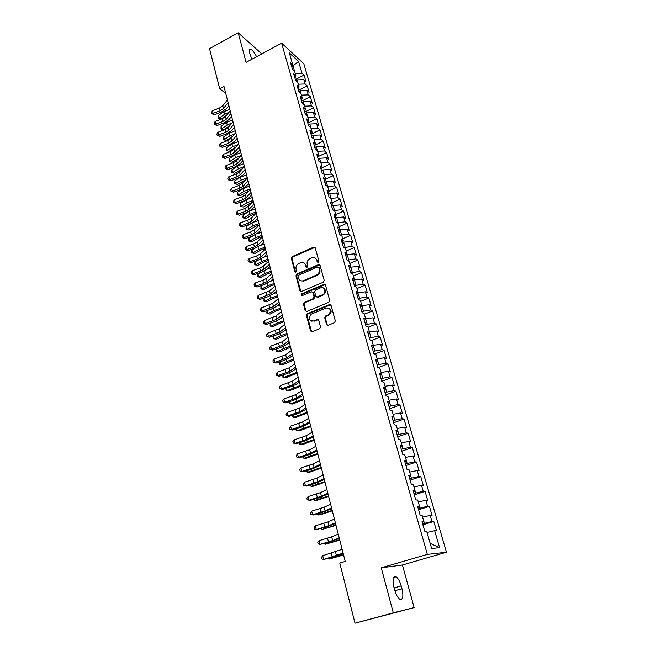 <?xml version="1.0" encoding="UTF-8"?>
<svg xmlns="http://www.w3.org/2000/svg" width="656" height="656" viewBox="0 0 656 656"><rect width="100%" height="100%" fill="white"/><g stroke="black" fill="none" stroke-linecap="round" stroke-linejoin="round"><path stroke-width="0.98" d="M318.299 262.416L318.906 261.17L315.233 247.829L313.88 247.041L292.191 256.603L291.33 258.366L294.839 271.617L295.905 272.133L296.504 270.895L296.053 269.173C295.635 266.639 296.553 264.753 298.8 263.499L301.038 262.548C303.244 262.08 304.728 262.917 305.499 265.057L305.967 266.787L307.049 267.304L307.648 266.057L307.18 264.327C306.754 261.785 307.68 259.891 309.944 258.628L312.231 257.66C314.445 257.193 315.946 258.029 316.725 260.17L317.201 261.908L318.299 262.416M326.532 324.466L328.139 325.278L334.453 322.727L335.339 320.891L331.067 305.384L329.468 304.589L307.262 313.773L306.459 315.536L310.534 330.944L312.108 331.764L319.784 328.648L320.513 326.901L318.734 320.267L317.151 319.464L313.429 320.981C308.705 320.497 308.008 318.201 311.362 314.101L326.155 307.992C330.911 308.394 331.649 310.682 328.377 314.847L325.499 316.053L324.728 317.816L326.532 324.466L327.574 325.368M393.297 612.835L414.141 607.595L402.423 564.996L381.259 567.825L393.297 612.835L355.003 623.2L339.775 563.045L345.212 561.421L223.991 86.526L219.703 88.822L225.721 93.308M381.259 567.825L427.335 554.394L281.637 43.173L303.818 63.73L446.457 552.229L427.335 554.394M261.793 53.874L238.194 32.8L246.09 62.336L281.637 43.173M238.194 32.8L209.543 48.692L219.703 88.822M323.326 282.203L324.195 280.407L320.062 265.368L318.603 264.589L296.807 274.019L295.946 275.799L299.899 290.731L301.407 291.502L323.326 282.203M325.524 285.221L329.722 300.489L328.845 302.309L306.729 311.469L305.171 310.682L303.449 304.171L304.302 302.383L313.215 298.644L314.068 296.856L312.904 292.551L311.346 291.781L302.137 295.667C300.899 295.528 300.743 294.929 301.67 293.88L323.941 284.45L325.524 285.221M295.372 79.573L304.048 75.063L301.981 73.193L298.562 61.426L289.345 52.923L292.773 64.87L290.6 62.902L292.486 69.495L294.659 71.438L295.922 75.834L293.749 73.915L295.659 80.565L297.824 82.467L299.095 86.904L296.93 85.018L298.857 91.733L301.022 93.595L302.309 98.08L300.145 96.235L302.088 103.017L304.245 104.837L305.548 109.363L303.392 107.559L305.352 114.406L307.508 116.178L308.812 120.753L306.664 118.99L308.64 125.903L310.796 127.633L312.117 132.25L309.968 130.536L311.969 137.514L314.117 139.203L315.454 143.861L313.306 142.188L315.323 149.232L317.463 150.88L318.816 155.579L316.676 153.955L318.718 161.073L320.85 162.672L322.219 167.419L320.079 165.837L322.137 173.028L324.269 174.578L325.647 179.375L323.523 177.842L325.597 185.099L327.721 186.599L329.115 191.445L326.991 189.961L329.091 197.292L331.206 198.743L332.617 203.639L330.501 202.196L332.617 209.6L334.732 211.011L336.151 215.947L334.035 214.561L336.184 222.04L338.291 223.393L339.718 228.386L337.619 227.05L339.775 234.602L341.883 235.906L343.326 240.949L341.227 239.661L343.416 247.296L345.507 248.542L346.967 253.634L344.876 252.404L347.09 260.112L349.172 261.309L350.648 266.451L348.566 265.278L350.796 273.06L352.879 274.208L354.371 279.399L352.288 278.283L354.543 286.147L356.618 287.23L358.127 292.478L356.052 291.42L358.332 299.366L360.398 300.399L361.915 305.696L359.857 304.696L362.153 312.723L364.211 313.691L365.753 319.054L363.695 318.111L366.023 326.221L368.073 327.131L369.623 332.543L367.581 331.665L369.927 339.865L371.968 340.71L373.543 346.179L371.501 345.359L373.879 353.641L375.913 354.429L377.495 359.955L375.47 359.201L377.864 367.573L379.89 368.295L381.497 373.879L379.471 373.19L381.899 381.653L383.916 382.309L385.539 387.95L383.522 387.327L385.974 395.888L387.983 396.47L389.623 402.177L387.614 401.62L390.09 410.271L392.091 410.787L393.748 416.552L391.755 416.068L394.256 424.809L396.249 425.252L397.921 431.082L395.937 430.664L398.471 439.504L400.447 439.881L402.136 445.777L400.168 445.432L402.727 454.362L404.686 454.665L406.4 460.627L404.44 460.356L407.032 469.393L408.983 469.614L410.713 475.641L408.762 475.444L411.378 484.579L413.321 484.727L415.068 490.819L413.132 490.704L415.781 499.938L417.708 500.011L419.479 506.17L417.552 506.129L420.225 515.477L422.144 515.46L423.932 521.692L422.021 521.733L424.727 531.18L426.63 531.089L431.623 548.482L439.602 547.694L430.156 543.357M304.048 75.063L305.926 81.508L303.851 79.655L305.114 83.993L298.324 84.214M298.447 90.315L307.18 85.829L305.114 83.993M307.18 85.829L309.074 92.332L307 90.52L308.271 94.89L301.465 95.145M301.555 101.155L310.337 96.686L308.271 94.89M310.337 96.686L312.248 103.254L310.181 101.483L311.461 105.895L304.63 106.182M304.687 112.094L313.527 107.65L311.461 105.895M313.527 107.65L315.454 114.275L313.388 112.545L314.683 116.998L307.828 117.317M307.853 123.139L316.741 118.72L314.683 116.998M316.741 118.72L318.685 125.403L316.627 123.705L317.93 128.207L311.059 128.56M312.117 132.25L311.034 134.259L319.989 129.888L317.93 128.207M319.989 129.888L321.948 136.637L319.898 134.98L321.219 139.523L314.314 139.908M314.618 145.361L323.26 141.155L321.219 139.523M323.26 141.155L325.245 147.969L323.203 146.362L324.531 150.946L317.611 151.372M318.283 156.522L326.573 152.536L324.531 150.946M326.573 152.536L328.574 159.416L326.532 157.85L327.869 162.475L320.932 162.934M322.006 167.78L329.911 164.025L327.869 162.475M329.911 164.025L331.928 170.97L329.894 169.445L331.247 174.111L324.285 174.611M325.606 179.219L333.281 175.619L331.247 174.111M333.281 175.619L335.323 182.63L333.289 181.154L334.658 185.869L327.516 186.452M328.959 190.912L336.684 187.329L334.658 185.869M336.684 187.329L338.742 194.406L336.717 192.971L338.102 197.735L330.763 198.44M332.346 202.704L340.12 199.153L338.102 197.735M340.12 199.153L342.202 206.296L340.177 204.91L341.571 209.715L334.035 210.543M335.765 214.619L343.588 211.084L341.571 209.715M343.588 211.084L345.687 218.3L343.678 216.964L345.081 221.818L337.315 222.769M339.218 226.648L347.098 223.138L345.081 221.818M347.098 223.138L349.213 230.428L347.204 229.133L348.631 234.036L340.612 235.119M342.711 238.792L350.632 235.307L348.631 234.036M350.632 235.307L352.772 242.663L350.771 241.424L352.206 246.377L343.933 247.599M346.229 251.051L354.207 247.599L352.206 246.377M354.207 247.599L356.364 255.028L354.371 253.839L355.823 258.833L347.254 260.211M349.787 263.441L357.807 260.006L355.823 258.833M357.807 260.006L359.996 267.509L358.004 266.369L359.472 271.42L350.747 272.888M353.379 275.946L361.456 272.535L359.472 271.42M361.456 272.535L363.654 280.12L361.677 279.03L363.153 284.13L354.396 285.639M357.003 288.574L365.13 285.196L363.153 284.13M365.13 285.196L367.36 292.855L365.384 291.822L366.884 296.971L358.086 298.513M360.661 301.334L368.852 297.98L366.884 296.971M368.852 297.98L371.099 305.712L369.131 304.737L370.64 309.944L361.809 311.526M364.367 314.216L372.6 310.895L370.64 309.944M372.6 310.895L374.871 318.701L372.92 317.783L374.445 323.039L365.572 324.671M368.098 327.229L376.396 323.941L374.445 323.039M376.396 323.941L378.692 331.829L376.741 330.968L378.282 336.274L369.377 337.947M371.509 340.521L380.226 337.118L378.282 336.274M380.226 337.118L382.538 345.089L380.603 344.285L382.161 349.648L373.223 351.354M374.797 354.002L384.096 350.427L382.161 349.648M384.096 350.427L386.433 358.479L384.506 357.733L386.081 363.153L377.102 364.908M378.045 367.639L388.008 363.875L386.081 363.153M388.008 363.875L390.369 372.009L388.45 371.329L390.033 376.806L381.021 378.602M381.784 381.234L391.952 377.462L390.033 376.806M391.952 377.462L394.346 385.679L392.427 385.064L394.035 390.599L384.99 392.436M385.703 394.928L395.945 391.189L394.035 390.599M395.945 391.189L398.356 399.496L396.454 398.938L398.077 404.531L388.992 406.417M389.664 408.754L399.98 405.064L398.077 404.531M399.98 405.064L402.415 413.452L400.521 412.96L402.161 418.61L393.042 420.545M393.666 422.726L404.047 419.077L402.161 418.61M404.047 419.077L406.515 427.556L404.629 427.138L406.285 432.845L397.126 434.821M397.708 436.847L408.171 433.239L406.285 432.845M408.171 433.239L410.656 441.808L408.786 441.455L410.459 447.228L401.259 449.253M401.8 451.123L412.329 447.556L410.459 447.228M412.329 447.556L414.846 456.215L412.985 455.936L414.674 461.767L405.441 463.841M405.925 465.539L416.535 462.021L414.674 461.767M416.535 462.021L419.077 470.778L417.232 470.565L418.938 476.461L409.664 478.585M410.098 480.118L420.783 476.641L418.938 476.461M420.783 476.641L423.358 485.497L421.521 485.35L423.243 491.311L413.936 493.492M414.321 494.845L425.08 491.426L423.243 491.311M425.08 491.426L427.679 500.372L425.851 500.307L427.597 506.325L418.249 508.556M418.585 509.737L429.426 506.366L427.597 506.325M429.426 506.366L432.05 515.403L430.238 515.419L432.001 521.504L422.612 523.791M422.899 524.792L433.813 521.463L432.001 521.504M433.813 521.463L436.47 530.606L434.666 530.696L439.602 547.694M423.932 521.692L422.243 522.496M434.666 530.696L427.031 532.475M419.479 506.17L417.815 507.031M424.334 523.267L423.883 521.717M430.238 515.419L422.628 517.141M415.068 490.819L413.428 491.738M419.955 508.023L419.43 506.194M425.851 500.307L418.274 501.963M410.713 475.641L409.098 476.609M415.625 492.951L415.027 490.844M421.521 485.35L413.961 486.957M406.4 460.627L404.809 461.652M411.345 478.035L410.664 475.666M417.232 470.565L409.697 472.107M402.136 445.777L400.57 446.851M407.114 463.292L406.351 460.651M412.985 455.936L405.482 457.421M397.921 431.082L396.38 432.206M402.923 448.696L402.095 445.809M408.786 441.455L401.308 442.89M393.748 416.552L392.231 417.724M398.774 434.256L397.872 431.115M404.629 427.138L397.183 428.516M389.623 402.177L388.131 403.399M394.674 419.971L393.707 416.585M400.521 412.96L393.1 414.289M385.539 387.95L384.063 389.221M390.615 405.834L389.574 402.21M396.454 398.938L389.057 400.209M381.497 373.879L380.045 375.191M386.597 391.845L385.49 387.991M392.427 385.064L385.056 386.286M377.495 359.955L376.077 361.317M382.628 378.004L381.456 373.92M388.45 371.329L381.095 372.501M373.543 346.179L372.141 347.582M378.692 364.301L377.454 359.996M384.506 357.733L377.184 358.857M369.623 332.543L368.246 333.986M374.797 350.747L373.502 346.22M380.603 344.285L373.305 345.359M365.753 319.054L364.392 320.538M370.952 337.332L369.582 332.584M376.741 330.968L369.467 331.993M361.915 305.696L360.579 307.229M367.13 324.048L365.712 319.095M372.92 317.783L365.671 318.767M358.127 292.478L356.807 294.052M363.358 310.903L361.882 305.745M369.131 304.737L361.907 305.671M317.102 297.225L317.586 297.02M354.371 279.399L353.067 281.006M359.619 297.881L357.815 292.847M365.384 291.822L358.143 292.715M350.648 266.451L349.369 268.099M355.921 284.999L354.453 279.882L353.732 280.186M361.677 279.03L354.453 279.882M346.967 253.634L345.712 255.315M352.264 272.248L350.804 267.181L349.73 267.64M358.004 266.369L350.804 267.181M343.326 240.949L342.088 242.663M348.639 259.62L347.196 254.602L345.794 255.209M354.371 253.839L347.196 254.602M339.718 228.386L338.504 230.141M345.048 247.115L343.621 242.146L342.129 242.802M350.771 241.424L343.621 242.146M336.151 215.947L334.945 217.735M341.489 234.733L340.079 229.813L338.594 230.477M347.204 229.133L340.079 229.813M332.617 203.639L331.428 205.459M337.971 222.474L336.577 217.603L335.101 218.268M343.678 216.964L336.577 217.603M329.115 191.445L327.951 193.299M334.486 210.338L333.1 205.517L331.641 206.181M340.177 204.91L333.1 205.517M325.647 179.375L324.499 181.261M331.034 198.317L329.665 193.536L328.213 194.209M336.717 192.971L329.665 193.536M322.219 167.419L321.087 169.338M327.615 186.411L326.262 181.679L324.81 182.352M333.289 181.154L326.262 181.679M318.816 155.579L317.701 157.53M324.212 174.529L322.891 169.929L321.448 170.617M329.894 169.445L322.891 169.929M315.454 143.861L314.355 145.845M320.792 162.622L319.546 158.301L318.119 158.982M326.532 157.85L319.546 158.301M317.406 150.831L316.241 146.772L314.823 147.469M323.203 146.362L316.241 146.772M308.812 120.753L307.754 122.795M314.052 139.154L312.961 135.357L311.551 136.054M319.898 134.98L312.961 135.357M305.548 109.363L304.499 111.43M310.731 127.584L309.714 124.058L308.312 124.755M316.627 123.705L309.714 124.058M302.309 98.08L301.276 100.179M307.443 116.128L306.5 112.857L305.106 113.554M313.388 112.545L306.5 112.857M299.095 86.904L298.086 89.027M304.187 104.78L303.318 101.754L301.932 102.459M310.181 101.483L303.318 101.754M295.922 75.834L294.921 77.99M300.956 93.546L300.161 90.766L298.783 91.471M307 90.52L300.161 90.766M292.773 64.87L291.789 67.043M297.758 82.41L297.029 79.868L295.676 80.573M303.851 79.655L297.029 79.868M355.003 623.2L414.141 607.595M402.423 564.996L446.457 552.229M292.109 66.338L293.011 65.862L292.519 65.42M294.593 71.381L293.011 65.862L298.562 61.426M301.981 73.193L295.216 73.382M256.545 56.703C254.553 52.652 252.626 50.184 250.756 49.298C249.37 49.003 249.034 50.332 249.756 53.292L251.83 59.245M394.715 590.146C396.076 594.812 397.766 597.854 399.799 599.289C402.923 600.027 403.645 596.509 401.98 588.735L401.21 585.915C399.848 581.273 398.151 578.248 396.126 576.829C393.051 576.05 392.321 579.535 393.944 587.276L394.715 590.146M317.947 262.49L317.356 260.506L315.282 258.087M304.023 262.941L306.139 265.385L306.721 267.377M314.995 247.369L292.838 256.939L291.986 258.702L295.61 272.207M319.784 264.868L297.455 274.339L296.594 276.11L300.866 291.592M318.742 267.5L317.717 266.951L298.587 275.217L297.98 276.463L298.472 278.292C299.292 280.547 300.866 281.375 303.179 280.768L316.454 275.077C318.75 273.823 319.685 271.904 319.242 269.337L318.742 267.5L319.365 267.828L318.619 267.238M300.71 280.817L303.826 281.08L303.384 280.686M319.365 267.828L319.874 269.665C320.308 272.232 319.382 274.142 317.086 275.397L304.031 280.989M312.576 291.986L313.543 292.847L314.708 297.143L313.855 298.939L304.95 302.662L304.097 304.45L306.188 311.559M325.204 284.671L302.318 294.175L301.867 295.733M322.473 294.765L322.539 294.741C326.745 293.076 324.745 285.959 320.62 287.861L315.487 290.034L314.618 291.83L315.782 296.143L317.348 296.914L322.473 294.765L323.17 295.036C326.204 292.551 326.311 290.231 323.49 288.074M316.75 297.004L317.348 296.914M323.105 295.061L317.988 297.209M328.976 308.148C331.854 310.173 331.862 312.502 329 315.118L326.13 316.315L325.36 318.078L327.164 324.72M311.411 321.128L313.429 320.981M318.34 319.636L314.068 321.243M330.706 304.786L307.91 314.035L307.106 315.807L311.6 331.854M226.509 115.325L221.179 119.007L218.333 118.4L218.391 115.472L223.86 111.676L229.797 109.273M218.391 115.472L219.055 118.129L224.532 114.341L228.977 112.291M218.333 118.4L219.055 118.129L221.179 119.007M228.108 102.664L223.45 108.47L220.195 110.659L213.118 113.406L214.282 114.825L221.351 112.086L226.222 108.822L228.846 105.559M227.419 99.966L222.769 105.788L219.522 107.978L212.454 110.725L213.118 113.406L211.765 113.611L211.503 112.537L212.454 110.725M214.282 114.825L211.765 113.611M229.707 125.681L223.852 129.658L220.998 129.06L221.056 126.132L226.558 122.36L232.527 119.958M221.056 126.132L221.72 128.814L227.23 125.05L231.994 122.926M220.998 129.06L223.852 129.658M232.888 136.21L226.541 140.417L223.68 139.818L223.737 136.883L229.28 133.143L235.274 130.749M223.737 136.883L224.418 139.589L229.961 135.849L235.053 133.668M223.68 139.818L226.541 140.417M230.887 113.529L226.181 119.277L222.909 121.45L215.791 124.189L216.956 125.575L224.057 122.852L228.96 119.605L231.609 116.383M230.19 110.807L225.5 116.563L222.228 118.744L215.119 121.483L215.791 124.189L214.43 124.378L214.159 123.295L215.119 121.483M216.956 125.575L214.43 124.378M233.684 124.492L228.936 130.175L225.639 132.332L218.481 135.07L219.645 136.432L226.779 133.709L231.724 130.487L234.397 127.297M232.978 121.745L228.247 127.444L224.951 129.601L217.808 132.34L218.481 135.07L217.111 135.243L216.841 134.152L217.808 132.34M219.645 136.432L217.111 135.243M236.086 146.878L229.264 151.265L226.386 150.667L226.451 147.731L232.027 144.025L238.054 141.63M226.451 147.731L227.132 150.462L232.716 146.755L238.153 144.5M226.386 150.667L229.264 151.265M239.301 157.678L232.003 162.212L229.116 161.622L229.182 158.678L234.799 154.996L240.859 152.618M229.182 158.678L229.871 161.433L235.496 157.76L241.285 155.439M229.116 161.622L232.003 162.212M236.504 135.562L231.716 141.179L228.395 143.32L221.203 146.05L222.368 147.387L229.534 144.664L234.512 141.466L237.21 138.318M235.799 132.783L231.019 138.416L227.706 140.564L220.523 143.295L221.203 146.05L219.826 146.206L219.555 145.099L220.523 143.295M222.368 147.387L219.826 146.206M239.358 146.731L234.52 152.282L231.183 154.406L223.95 157.128L225.106 158.432L232.314 155.718L237.324 152.545L240.047 149.437M238.645 143.926L233.815 149.494L230.486 151.626L223.261 154.349L223.95 157.128L222.556 157.268L222.286 156.161L223.261 154.349M225.106 158.432L222.556 157.268M242.54 168.592L234.774 173.258L231.871 172.667L231.945 169.732L237.595 166.075L243.688 163.697M231.945 169.732L232.634 172.503L238.3 168.863L244.401 166.485M231.871 172.667L234.774 173.258M242.236 158.006L237.349 163.483L233.987 165.591L226.722 168.313L227.878 169.592L235.119 166.878L240.162 163.729L242.917 160.654M241.515 155.177L236.644 160.679L233.282 162.786L226.025 165.509L226.722 168.313L225.32 168.436L225.041 167.313L226.025 165.509M227.878 169.592L225.32 168.436M245.82 179.629L237.57 184.402L234.659 183.819L234.381 182.704L234.733 180.876L240.416 177.259L246.541 174.89M234.733 180.876L235.43 183.68L241.129 180.072L247.263 177.702M234.659 183.819L237.57 184.402M245.139 169.387L240.211 174.799L236.824 176.882L229.518 179.605L230.666 180.843L237.956 178.137L243.023 175.021L245.803 171.987M244.409 166.534L239.497 171.962L236.111 174.053L228.821 176.767L229.518 179.605L228.108 179.703L227.829 178.571L228.821 176.767M230.666 180.843L228.108 179.703M249.124 190.781L240.383 195.652L237.464 195.078L237.185 193.946L237.538 192.126L243.269 188.543L249.428 186.173M237.538 192.126L238.243 194.955L243.983 191.38L250.149 189.018M237.464 195.078L240.383 195.652M248.075 180.876L243.097 186.214L239.686 188.28L232.347 190.994L233.487 192.208L240.809 189.502L245.918 186.411L248.722 183.418M247.337 177.989L242.367 183.352L238.973 185.418L231.634 188.133L232.347 190.994L230.92 191.076L230.633 189.937L231.634 188.133M233.487 192.208L230.92 191.076M252.478 202.056L243.228 207.009L240.301 206.435L240.014 205.295L240.375 203.483L246.139 199.932L252.339 197.571M240.375 203.483L241.088 206.337L246.869 202.794L253.068 200.433M240.301 206.435L243.228 207.009M251.035 192.47L246.008 197.735L242.572 199.785L235.192 202.491L236.332 203.672L243.696 200.982L248.837 197.915L251.666 194.955M250.289 189.559L245.278 194.848L241.851 196.898L234.479 199.604L235.192 202.491L233.757 202.556L233.47 201.4L234.479 199.604M236.332 203.672L233.757 202.556M255.865 213.446L251.912 214.963L246.107 218.464L244.016 218.153L243.155 217.899L242.868 216.742L243.237 214.947L248.468 211.773M243.237 214.947L243.958 217.825L249.772 214.315L256.012 211.962M250.231 210.773L255.274 209.075M243.155 217.899L246.107 218.464M254.02 204.172L248.944 209.371L245.492 211.396L238.071 214.102L239.21 215.25L246.607 212.56L251.781 209.518L254.643 206.607M253.273 201.236L248.206 206.451L244.762 208.485L237.349 211.191L238.071 214.102L236.619 214.143L236.332 212.979L237.349 211.191M239.21 215.25L236.619 214.143M259.3 224.951L254.848 226.566L249.001 230.026L246.041 229.469L246.131 226.509L250.658 223.811M246.131 226.509L246.853 229.42L252.708 225.943L258.981 223.598M253.675 222.146L258.234 220.678M246.041 229.469L249.001 230.026M257.037 215.988L251.912 221.105L248.435 223.122L240.973 225.812L242.105 226.935L249.542 224.245L254.758 221.236L257.644 218.366M256.283 213.028L251.166 218.161L247.697 220.178L240.244 222.876L240.973 225.812L239.514 225.844L239.219 224.664L240.244 222.876M242.105 226.935L239.514 225.844M262.31 236.66L257.816 238.276L251.929 241.703L248.96 241.146L248.665 239.973L249.042 238.185L253.011 235.865M249.042 238.185L249.78 241.121L255.676 237.685L261.982 235.348M257.029 233.7L261.227 232.396M248.96 241.146L251.929 241.703M260.079 227.919L254.905 232.962L251.404 234.955L243.901 237.644L245.032 238.727L252.511 236.045L257.759 233.069L260.678 230.24M259.317 224.926L254.159 229.985L250.658 231.986L243.171 234.676L243.901 237.644L242.433 237.652L242.138 236.463L243.171 234.676M245.032 238.727L242.433 237.652M265.327 248.476L260.809 250.092L254.881 253.487L251.896 252.929L251.601 251.748L251.986 249.969L255.446 247.984M251.986 249.969L252.732 252.937L258.669 249.534L265.008 247.205M260.35 245.393L264.245 244.229M251.896 252.929L254.881 253.487M263.154 239.965L257.931 244.926L254.405 246.902L246.861 249.583L247.984 250.633L255.504 247.96L260.793 245.016L263.737 242.228M262.384 236.947L257.177 241.925L253.651 243.901L246.123 246.59L246.861 249.583L245.377 249.567L245.082 248.37L246.123 246.59M247.984 250.633L245.377 249.567M268.378 260.416L263.835 262.023L257.857 265.377L254.864 264.827L254.569 263.638L254.963 261.867L257.89 260.211M254.963 261.867L255.709 264.86L261.687 261.498L268.058 259.169M263.671 257.226L267.295 256.168M254.864 264.827L257.857 265.377M266.262 252.134L260.981 257.013L257.431 258.964L249.846 261.637L250.969 262.654L258.53 259.989L263.851 257.07L266.828 254.331M265.483 249.083L260.219 253.979L256.676 255.938L249.1 258.612L249.846 261.637L248.353 261.605L248.058 260.391L249.1 258.612M250.969 262.654L248.353 261.605M271.453 272.461L266.885 274.069L260.867 277.381L257.865 276.84L257.562 275.635L257.964 273.88L260.309 272.576M257.964 273.88L258.718 276.898L264.737 273.568L271.141 271.256M267.008 269.19L270.37 268.222M257.865 276.84L260.867 277.381M269.395 264.417L264.065 269.214L260.489 271.141L252.863 273.806L253.979 274.782L261.58 272.125L266.943 269.247L269.944 266.549M268.616 261.334L263.294 266.147L259.727 268.083L252.109 270.756L252.863 273.806L251.355 273.749L251.051 272.535L252.109 270.756M253.979 274.782L251.355 273.749M274.561 284.63L269.96 286.229L263.909 289.509L260.891 288.968L260.99 286L262.703 285.065M260.99 286L261.752 289.05L267.812 285.762L274.257 283.458M270.37 281.26L273.478 280.399M260.891 288.968L263.909 289.509M272.568 276.816L267.181 281.531L263.581 283.433L255.914 286.098L257.021 287.041L264.663 284.384L270.059 281.539L273.093 278.89M271.773 273.7L266.402 278.439L262.802 280.35L255.143 283.015L255.914 286.098L254.389 286.016L254.085 284.786L255.143 283.015M257.021 287.041L254.389 286.016M277.693 296.914L273.068 298.505L266.976 301.744L263.942 301.211L264.048 298.242L265.065 297.701M264.048 298.242L264.819 301.317L270.92 298.07L277.406 295.774M273.79 293.453L276.611 292.683M263.942 301.211L266.976 301.744M275.758 289.337L270.321 293.962L258.989 298.505L260.096 299.407L267.779 296.766L273.208 293.945L276.274 291.354M274.962 286.196L269.534 290.846L258.218 295.389L258.989 298.505L257.455 298.406L257.144 297.16L258.218 295.389M260.096 299.407L257.455 298.406M280.858 309.312L276.209 310.903L270.067 314.093L267.025 313.568L266.713 312.33L267.386 310.468M267.131 310.6L267.91 313.707L274.06 310.501L280.579 308.213M277.258 305.762L279.784 305.089M267.025 313.568L270.067 314.093M278.989 301.99L273.495 306.524L262.088 311.034L263.195 311.895L270.92 309.263L276.389 306.483L279.489 303.933M278.177 298.816L272.699 303.375L261.309 307.885L262.088 311.034L260.547 310.911L260.235 309.657L261.309 307.885M263.195 311.895L260.547 310.911M284.056 321.834L279.382 323.416L273.199 326.573L271.035 326.212L277.234 323.055L283.786 320.768M270.28 323.17L271.035 326.212L270.141 326.048L270.223 323.195M280.784 318.193L282.982 317.619M282.252 314.765L276.701 319.21L265.229 323.687L266.32 324.515L274.093 321.883L279.604 319.136L282.728 316.643M281.432 311.559L275.897 316.028L264.442 320.505L265.229 323.687L263.663 323.539L263.351 322.268L264.442 320.505M266.32 324.515L263.663 323.539M287.279 334.478L276.348 339.168L274.192 338.849L280.432 335.724L287.025 333.453M273.462 335.913L274.192 338.849L273.281 338.652L273.331 335.962M284.368 330.739L286.213 330.271M285.54 327.664L279.94 332.018L268.394 336.462L269.485 337.25L277.299 334.626L282.843 331.92L286.008 329.476M284.72 324.425L279.128 328.804L267.599 333.256L268.394 336.462L266.82 336.29L266.5 335.011L267.599 333.256M269.485 337.25L266.82 336.29M290.542 347.245L279.538 351.887L277.381 351.6L283.663 348.525L290.288 346.261M276.676 348.779L277.381 351.6L276.455 351.378L276.463 348.853M288.009 343.408L289.468 343.047M288.87 340.694L283.203 344.949L271.592 349.361L272.675 350.107L280.53 347.5L286.123 344.826L289.312 342.432M288.033 337.422L282.383 341.71L270.789 346.122L271.592 349.361L270.001 349.172L269.682 347.877L270.789 346.122M272.675 350.107L270.001 349.172M293.831 360.136L282.761 364.728L280.596 364.474L286.926 361.448L293.593 359.193M279.923 361.776L280.596 364.474L279.661 364.228L279.62 361.874M291.723 356.2L292.765 355.946M292.232 353.855L286.508 358.02L274.823 362.391L275.897 363.104L283.802 360.497L289.435 357.864L292.658 355.527M291.387 350.55L285.68 354.74L274.011 359.127L274.823 362.391L273.216 362.178L272.896 360.874L274.011 359.127M275.897 363.104L273.216 362.178M297.16 373.157L286.008 377.692L283.843 377.479L296.93 372.255M283.195 374.904L283.843 377.479L282.9 377.2L282.81 375.027M295.503 369.115L296.094 368.975M295.626 367.155L289.837 371.214L278.078 375.56L279.153 376.224L287.098 373.625L292.773 371.025L296.028 368.746M294.774 363.818L289.001 367.901L277.258 372.255L278.078 375.56L276.463 375.314L276.143 374.002L277.258 372.255M279.153 376.224L276.463 375.314M300.514 386.31L289.288 390.796L287.123 390.615L300.292 385.449M286.508 388.155L287.123 390.615L286.172 390.304L286.024 388.311M299.054 380.587L293.207 384.547L281.375 388.852L282.441 389.475L290.436 386.892L296.151 384.326L299.439 382.104M298.193 377.216L292.363 381.202L280.547 385.515L281.375 388.852L279.751 388.59L279.415 387.253L280.547 385.515M282.441 389.475L279.751 388.59M303.9 399.586L292.609 404.022L290.436 403.883L303.695 398.774M289.854 401.546L290.436 403.883L289.476 403.538L289.271 401.734M302.514 394.158L296.61 398.012L284.704 402.276L285.762 402.858L293.806 400.283L302.883 395.601M301.645 390.746L295.758 394.633L283.868 398.914L284.704 402.276L283.064 401.989L282.728 400.644L283.868 398.914M285.762 402.858L283.064 401.989M307.328 413.001L295.954 417.38L293.79 417.282L307.131 412.23M293.232 415.076L293.79 417.282L292.806 416.904L292.551 415.289M306.016 407.86L300.046 411.615L288.066 415.847L289.116 416.38L297.209 413.813L306.368 409.229M305.138 404.424L299.185 408.204L287.221 412.444L288.066 415.847L286.41 415.527L286.073 414.166L287.221 412.444M289.116 416.38L286.41 415.527M310.788 426.556L299.333 430.877L297.168 430.82L310.6 425.826M296.651 428.737L297.168 430.82L296.176 430.41L295.856 428.983M309.55 421.71L303.523 425.359L291.461 429.549L292.51 430.033L300.645 427.482L309.878 423.005M308.664 418.241L302.654 421.906L290.608 426.113L291.461 429.549L289.788 429.204L289.452 427.835L290.608 426.113M292.51 430.033L289.788 429.204M314.281 440.242L302.752 444.506L300.579 444.489L314.109 439.561M300.095 442.538L300.579 444.489L299.579 444.046L299.267 442.8M313.125 435.707L307.033 439.241L294.888 443.39L295.93 443.833L304.113 441.291L313.429 436.912M312.223 432.197L306.147 435.756L294.027 439.922L294.888 443.39L293.207 443.021L292.863 441.636L294.027 439.922M295.93 443.833L293.207 443.021M317.816 454.075L306.204 458.273L304.031 458.298L317.652 453.444M303.58 456.486L304.031 458.298L303.015 457.822L302.744 456.74M316.733 449.852L310.575 453.271L298.357 457.38L299.39 457.773L307.623 455.239L317.02 450.975M315.831 446.301L309.681 449.745L297.488 453.87L298.357 457.38L296.66 456.986L296.307 455.584L297.488 453.87M299.39 457.773L296.66 456.986M321.374 468.048L309.689 472.189L307.516 472.254L321.227 467.457M307.098 470.573L307.516 472.254L306.491 471.738L306.262 470.828M320.382 464.136L314.158 467.441L301.858 471.508L302.883 471.853L311.165 469.335L320.645 465.178M319.464 460.553L313.256 463.882L300.981 467.966L301.858 471.508L300.145 471.09L299.792 469.671L300.981 467.966M302.883 471.853L300.145 471.09M324.982 482.16L313.207 486.235L311.042 486.35L324.843 481.627M310.657 484.809L311.042 486.35L309.812 485.063M324.064 478.585L317.775 481.766L305.401 485.793L306.418 486.088L314.741 483.579L324.31 479.536M323.146 474.96L316.864 478.175L304.507 482.209L305.401 485.793L303.671 485.342L303.31 483.907L304.507 482.209M306.418 486.088L303.671 485.342M328.623 496.42L316.766 500.438L314.601 500.585L328.5 495.936M314.249 499.191L314.601 500.585L313.404 499.446M327.795 493.173L321.432 496.239L308.976 500.225L309.985 500.462L318.365 497.97L328.016 494.042M326.86 489.515L320.513 492.607L308.074 496.6L308.976 500.225L307.229 499.741L306.869 498.289L308.074 496.6M332.297 510.827L320.366 514.78L318.193 514.976L332.19 510.393M317.881 513.73L318.193 514.976L317.028 513.984M331.559 507.924L325.13 510.868L312.584 514.804L313.593 514.993L322.022 512.508L331.756 508.703M330.616 504.226L324.203 507.195L311.682 511.139L312.584 514.804L310.821 514.288L310.46 512.828L311.682 511.139M336.02 525.39L321.825 529.515L335.921 525.005M321.547 528.416L321.825 529.515L320.694 528.67M335.364 522.832L328.861 525.653L316.241 529.54L325.712 527.211L335.536 523.513M334.412 519.093L327.926 521.938L315.323 525.841L316.241 529.54L314.462 528.998L314.093 527.522L315.323 525.841M339.775 540.109L325.491 544.209L339.685 539.773M325.261 543.266L325.491 544.209L324.4 543.512M339.209 537.904L332.641 540.593L319.931 544.431L329.451 542.061L339.357 538.494M338.242 534.123L331.69 536.838L319.005 540.692L319.931 544.431L318.135 543.857L317.766 542.364L319.005 540.692M343.572 554.976L329.205 559.06L343.498 554.705M329.009 558.272L329.205 559.06L328.312 558.469M343.096 553.139L323.662 559.486L333.223 557.067L343.227 553.631M342.12 549.318L322.727 555.706L323.662 559.486L321.85 558.879L321.473 557.37L322.727 555.706M317.356 260.506L316.725 260.17M306.606 267.115L305.967 266.787M306.139 265.385L305.499 265.057M295.487 271.937L294.839 271.617M291.986 258.702L291.33 258.366M292.838 256.939L292.191 256.603M314.314 247.46L313.683 247.107M317.832 262.236L317.201 261.908M300.546 291.026L299.899 290.731M296.594 276.11L295.946 275.799M297.455 274.339L296.807 274.019M319.119 264.967L318.496 264.63M317.086 275.397L316.454 275.077M319.874 269.665L319.242 269.337M305.819 310.952L305.171 310.682M304.097 304.45L303.449 304.171M304.966 302.654L304.318 302.375L304.95 302.662M313.83 298.947L313.191 298.66L313.855 298.939M314.708 297.143L314.068 296.856M313.543 292.847L312.904 292.551M302.318 294.175L301.67 293.88M324.564 284.761L323.941 284.45L324.581 284.753M325.36 318.078L324.728 317.816M326.245 316.266L325.614 315.995M328.689 315.265L328.066 314.995M317.783 319.726L317.151 319.464M311.182 331.19L310.534 330.944M307.106 315.807L306.459 315.536M307.976 314.003L307.336 313.74M330.091 304.868L329.468 304.589M394.879 590.72L401.98 588.735M394.117 587.915L401.21 585.915M223.86 111.676L224.532 114.341M223.45 108.47L222.769 105.788M220.195 110.659L219.522 107.978M226.558 122.36L227.23 125.05M229.28 133.143L229.961 135.849M226.181 119.277L225.5 116.563M222.909 121.45L222.228 118.744M228.936 130.175L228.247 127.444M225.639 132.332L224.951 129.601M232.027 144.025L232.716 146.755M234.799 154.996L235.496 157.76M231.716 141.179L231.019 138.416M228.395 143.32L227.706 140.564M234.52 152.282L233.815 149.494M231.183 154.406L230.486 151.626M237.595 166.075L238.3 168.863M237.349 163.483L236.644 160.679M233.987 165.591L233.282 162.786M240.416 177.259L241.129 180.072M240.211 174.799L239.497 171.962M236.824 176.882L236.111 174.053M243.269 188.543L243.983 191.38M243.097 186.214L242.367 183.352M239.686 188.28L238.973 185.418M246.139 199.932L246.869 202.794M246.008 197.735L245.278 194.848M242.572 199.785L241.851 196.898M249.059 211.478L249.772 214.315M248.944 209.371L248.206 206.451M245.492 211.396L244.762 208.485M252.011 223.171L252.708 225.943M251.912 221.105L251.166 218.161M248.435 223.122L247.697 220.178M254.995 234.979L255.676 237.685M254.905 232.962L254.159 229.985M251.404 234.955L250.658 231.986M258.005 246.894L258.669 249.534M257.931 244.926L257.177 241.925M254.405 246.902L253.651 243.901M261.039 258.931L261.687 261.498M260.981 257.013L260.219 253.979M257.431 258.964L256.676 255.938M264.106 271.076L264.737 273.568M313.912 247.058L314.503 247.394M264.065 269.214L263.294 266.147M260.489 271.141L259.727 268.083M267.205 283.343L267.812 285.762M267.181 281.531L266.402 278.439M263.581 283.433L262.802 280.35M270.329 295.725L270.92 298.07M270.321 293.962L269.534 290.846M266.697 295.848L265.91 292.732M273.486 308.23L274.06 310.501M273.495 306.524L272.699 303.375M269.846 308.386L269.05 305.237M276.676 320.858L277.234 323.055M276.701 319.21L275.897 316.028M273.019 321.046L272.224 317.873M279.899 333.617L280.432 335.724M279.94 332.018L279.128 328.804M276.233 333.83L275.43 330.624M283.154 346.491L283.663 348.525M283.203 344.949L282.383 341.71M279.472 346.745L278.661 343.506M286.434 359.504L286.926 361.448M286.508 358.02L285.68 354.74M282.744 359.783L281.924 356.511M289.755 372.641L290.223 374.494M289.837 371.214L289.001 367.901M286.057 372.952L285.221 369.648M293.101 385.908L293.552 387.68M293.207 384.547L292.363 381.202M289.394 386.261L288.558 382.915M296.487 399.315L296.914 400.996M296.61 398.012L295.758 394.633M292.773 399.693L291.92 396.322M299.907 412.854L300.309 414.444M300.046 411.615L299.185 408.204M296.176 413.272L295.323 409.869M303.359 426.531L303.736 428.032M303.523 425.359L302.654 421.906M299.62 426.982L298.759 423.546M306.852 440.348L307.205 441.75M307.033 439.241L306.147 435.756M303.097 440.84L302.227 437.363M310.378 454.305L310.706 455.617M310.575 453.271L309.681 449.745M306.614 454.838L305.729 451.328M313.937 468.409L314.24 469.622M314.158 467.441L313.256 463.882M310.165 468.983L309.271 465.432M317.537 482.668L317.816 483.775M317.775 481.766L316.864 478.175M313.757 483.275L312.855 479.692M321.169 497.068L321.424 498.068M321.432 496.239L320.513 492.607M317.381 497.715L316.471 494.091M324.843 511.623L325.073 512.516M325.13 510.868L324.203 507.195M321.046 512.311L320.128 508.646M328.558 526.325L328.763 527.121M328.861 525.653L327.926 521.938M324.745 527.063L323.818 523.357M332.313 541.192L332.485 541.872M332.641 540.593L331.69 536.838M328.492 541.963L327.549 538.223M336.11 556.214L336.249 556.78M336.454 555.689L335.495 551.901M332.272 557.034L331.321 553.254M319.234 264.917L318.603 264.589M303.826 281.08L303.179 280.768M323.17 295.036L322.539 294.741M326.13 316.315L325.499 316.053M329 315.118L328.377 314.847M307.91 314.035L307.262 313.773M249.477 49.995L250.756 49.298M393.682 577.526L396.126 576.829"/></g></svg>
